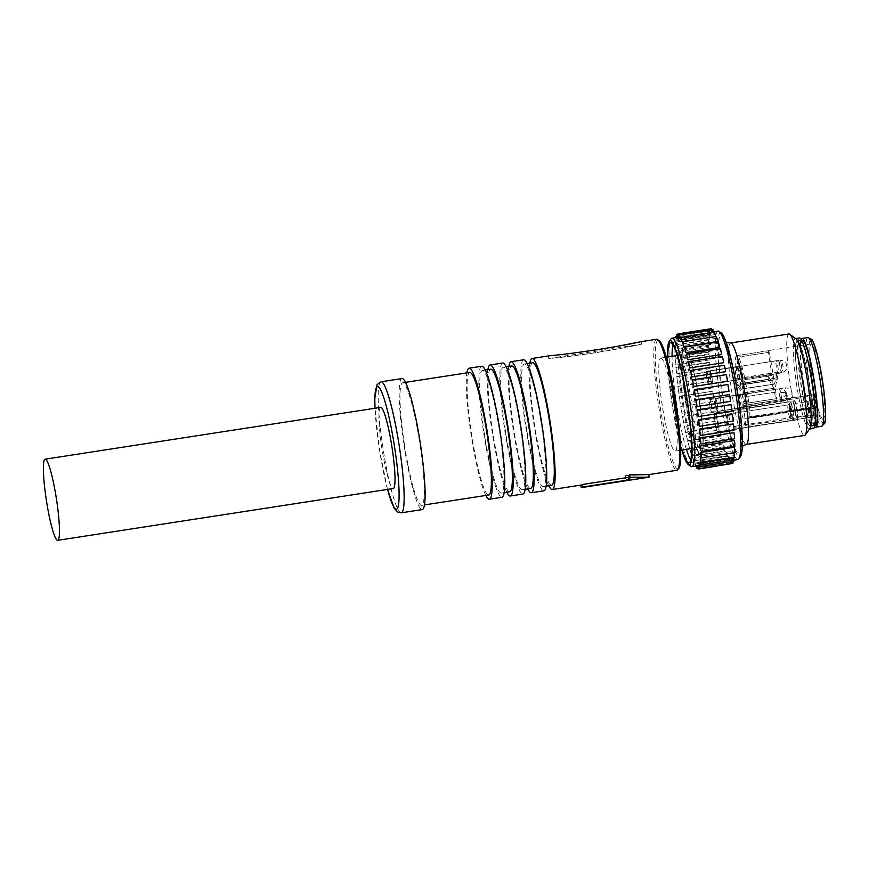 <?xml version="1.0" encoding="UTF-8"?>
<svg xmlns="http://www.w3.org/2000/svg" width="869" height="869" viewBox="0 0 869 869"><rect width="100%" height="100%" fill="white"/><g stroke="black" fill="none" stroke-linecap="round" stroke-linejoin="round"><path stroke-width="0.65" stroke-dasharray="4.34 3.26" d="M745.439 382.827L743.321 392.929L743.582 397.024L748.068 417.001L748.437 418.065L749.969 417.196A38.062 4.703 -98.8 0 0 745.895 384.022L745.483 382.729L777.364 377.809L777.766 379.101A38.062 4.703 -98.8 0 0 776.462 372.41L776.69 374.713L774.648 384.076L769.152 350.598A38.062 4.703 -98.8 0 0 768.717 350.511A38.062 4.703 -98.8 0 0 768.696 350.522A38.062 4.703 -98.8 0 0 768.305 350.75L773.193 384.348L768.446 376.234L767.968 373.974A38.062 4.703 -98.8 0 0 768.739 380.752L768.815 379.471L773.855 388.258L775.898 400.479L776.94 400.294L775.191 388.008L777.31 377.906M745.732 393.646L745.732 393.646A6.626 0.815 81.2 0 1 747.557 400.066A6.626 0.815 81.2 0 1 747.764 406.746A6.626 0.815 81.2 0 1 747.753 406.746A6.626 0.815 81.2 0 1 745.939 400.337A6.626 0.815 81.2 0 1 745.732 393.646L715.524 398.306A6.626 0.815 -98.8 0 0 715.73 404.997A6.626 0.815 -98.8 0 0 717.555 411.406A6.626 0.815 -98.8 0 0 717.349 404.726A6.626 0.815 -98.8 0 0 715.524 398.306M743.56 405.486L743.973 403.672L741.974 393.179L736.934 384.391L736.858 385.673A38.062 4.703 -98.8 0 0 745.874 427.287L743.56 405.486L813.471 394.635L745.526 405.128L813.471 394.635L813.84 395.721L745.895 406.203M739.91 394.711A6.626 0.815 81.2 0 1 739.921 394.711A6.626 0.815 81.2 0 1 741.735 401.13A6.626 0.815 81.2 0 1 741.941 407.822L741.941 407.822A6.626 0.815 81.2 0 1 740.116 401.402A6.626 0.815 81.2 0 1 739.91 394.711L709.712 399.382A6.626 0.815 -98.8 0 0 709.919 406.062A6.626 0.815 -98.8 0 0 711.733 412.482A6.626 0.815 -98.8 0 0 711.526 405.79A6.626 0.815 -98.8 0 0 709.712 399.382M823.128 419.14A38.062 4.703 81.2 0 1 823.117 419.14A38.062 4.703 81.2 0 1 812.667 382.317A38.062 4.703 81.2 0 1 811.483 343.918A38.062 4.703 81.2 0 1 811.494 343.907A38.062 4.703 81.2 0 1 821.944 380.741A38.062 4.703 81.2 0 1 823.128 419.14L816.404 420.183A38.062 4.703 -98.8 0 0 816.415 420.183A38.062 4.703 -98.8 0 0 817.914 406.703L816.382 407.583L813.84 395.721M811.505 395.004L813.818 416.794A38.062 4.703 -98.8 0 0 816.404 420.183M736.412 355.682A38.062 4.703 -98.8 0 0 736.086 378.895L736.564 381.154L741.311 389.269L736.412 355.682L768.294 350.761L736.434 355.671M814.622 426.57A44.906 5.551 81.2 0 1 803.434 383.674A44.906 5.551 81.2 0 1 801.164 339.388M802.369 340.561A42.766 5.29 -98.8 0 0 803.695 383.631A42.766 5.29 -98.8 0 0 815.426 425.093M810.342 425.875A42.766 5.29 81.2 0 1 810.321 425.875A42.766 5.29 81.2 0 1 798.589 384.489A42.766 5.29 81.2 0 1 797.253 341.343A42.766 5.29 81.2 0 1 797.275 341.343A42.766 5.29 81.2 0 1 808.996 382.653A42.766 5.29 81.2 0 1 810.342 425.875L814.916 425.169M798.231 382.501A43.2 5.344 -98.8 0 0 810.386 426.299A43.2 5.344 -98.8 0 0 809.365 384.717A43.2 5.344 -98.8 0 0 809.05 382.653A43.2 5.344 -98.8 0 0 797.21 340.92A43.2 5.344 -98.8 0 0 798.231 382.501M811.972 384.315A43.2 5.344 81.2 0 1 812.993 425.897A43.2 5.344 81.2 0 1 800.838 382.099A43.2 5.344 81.2 0 1 799.806 340.518A43.2 5.344 81.2 0 1 811.972 384.315M799.415 337.987A45.764 5.659 -98.8 0 0 800.501 382.034A45.764 5.659 -98.8 0 0 813.384 428.439M809.832 428.623A45.764 5.659 81.2 0 1 809.191 429.08A45.764 5.659 81.2 0 1 796.308 382.686A45.764 5.659 81.2 0 1 795.222 338.628A45.764 5.659 81.2 0 1 795.971 338.877M788.922 333.978A51.325 6.344 -98.8 0 0 790.138 383.381A51.325 6.344 -98.8 0 0 804.585 435.423M721.509 333.196A62.872 7.767 -98.8 0 0 721.965 393.385A62.872 7.767 -98.8 0 0 740.54 456.497M718.055 331.067A65.012 8.038 -98.8 0 0 719.586 393.646A65.012 8.038 -98.8 0 0 737.879 459.56M729.536 394.569A65.012 8.038 81.2 0 1 730.058 397.959A65.012 8.038 81.2 0 1 730.547 401.337M690.681 466.338A65.012 8.038 81.2 0 1 673.453 400.772A65.012 8.038 81.2 0 1 670.998 338.845M679.743 399.805A65.012 8.038 -98.8 0 0 680.253 403.183L679.221 396.416A65.012 8.038 -98.8 0 0 679.743 399.805M713.807 398.002A65.012 8.038 81.2 0 1 713.297 394.624A65.012 8.038 81.2 0 1 712.808 391.246L713.807 398.002L680.253 403.183M731.872 463.546L731.655 460.527A65.012 8.038 81.2 0 1 731.589 460.537A65.012 8.038 81.2 0 1 730.775 460.353L697.22 465.523A65.012 8.038 -98.8 0 0 698.035 465.719M731.655 460.527L698.513 465.643M729.276 458.767L730.318 462.851L730.297 460.005A65.012 8.038 81.2 0 1 729.276 458.767L695.721 463.948A65.012 8.038 -98.8 0 0 696.742 465.187L696.829 465.903M730.297 460.005L696.742 465.187M727.581 455.649L728.689 460.244L728.733 457.909A65.012 8.038 81.2 0 1 727.581 455.649L694.027 460.831A65.012 8.038 -98.8 0 0 695.178 463.09L695.135 465.426L694.027 460.831M728.733 457.909L695.178 463.09M725.756 451.076L726.908 456.149L726.995 454.302A65.012 8.038 81.2 0 1 725.756 451.076L692.202 456.258A65.012 8.038 -98.8 0 0 693.44 459.484L693.343 461.33L692.202 456.258M726.995 454.302L693.44 459.484M723.823 445.145L724.996 450.663L725.126 449.262A65.012 8.038 81.2 0 1 723.823 445.145L690.268 450.327A65.012 8.038 -98.8 0 0 691.572 454.444L691.442 455.834L690.268 450.327M725.126 449.262L691.572 454.444M721.835 438.019L723.171 442.929A65.012 8.038 81.2 0 1 721.835 438.019L688.281 443.201A65.012 8.038 -98.8 0 0 689.617 448.1L688.281 443.201M723.171 442.929L689.617 448.1M719.847 429.862L721.172 435.434A65.012 8.038 81.2 0 1 719.847 429.862L686.293 435.043A65.012 8.038 -98.8 0 0 687.618 440.616L686.293 435.043M721.172 435.434L687.618 440.616M717.903 420.878L719.195 426.983A65.012 8.038 81.2 0 1 717.903 420.878L684.348 426.06A65.012 8.038 -98.8 0 0 685.641 432.165L684.348 426.06M719.195 426.983L685.641 432.165M716.045 411.287L717.283 417.772A65.012 8.038 81.2 0 1 716.045 411.287L682.491 416.468A65.012 8.038 -98.8 0 0 683.729 422.953L682.491 416.468M717.283 417.772L683.729 422.953M714.34 401.326L715.469 408.028A65.012 8.038 81.2 0 1 714.34 401.326L680.785 406.507A65.012 8.038 -98.8 0 0 681.915 413.209L680.785 406.507M715.469 408.028L681.915 413.209M731.003 404.639A65.012 8.038 81.2 0 1 731.861 411.298L698.307 416.479M732.241 414.502A65.012 8.038 81.2 0 1 732.925 420.878L699.371 426.06M733.208 423.92A65.012 8.038 81.2 0 1 733.708 429.873L700.153 435.043M733.903 432.653A65.012 8.038 81.2 0 1 734.196 438.019L700.642 443.201M734.294 440.496A65.012 8.038 81.2 0 1 734.381 445.156L700.827 450.338M734.37 447.253A65.012 8.038 81.2 0 1 734.251 451.076L700.696 456.258M734.131 452.749A65.012 8.038 81.2 0 1 733.805 455.66L700.251 460.842M733.762 457.778L733.599 456.855A65.012 8.038 81.2 0 1 733.067 458.778L699.512 463.948M733.599 456.855L700.523 461.96M733.023 461.406L732.763 459.462A65.012 8.038 81.2 0 1 732.046 460.353L698.491 465.534M732.763 459.462L699.632 464.578M712.808 391.246L679.254 396.427L712.776 391.235M694.331 389.725L727.885 384.543A65.012 8.038 81.2 0 1 729.015 391.256M726.169 374.648L726.071 374.811A65.012 8.038 81.2 0 1 727.299 381.295M726.071 374.811L692.517 379.992M724.279 365.23L724.149 365.599A65.012 8.038 81.2 0 1 725.452 371.704M724.149 365.599L690.594 370.781M722.324 356.496L722.172 357.148A65.012 8.038 81.2 0 1 723.508 362.721M722.172 357.148L688.617 362.33M720.325 348.665L720.184 349.653A65.012 8.038 81.2 0 1 721.52 354.563M720.184 349.653L686.629 354.834M718.348 341.919L718.229 343.309A65.012 8.038 81.2 0 1 719.532 347.426M718.229 343.309L684.674 348.491M716.447 336.433L716.36 338.28A65.012 8.038 81.2 0 1 717.598 341.506M716.36 338.28L682.806 343.461M714.666 332.327L714.611 334.663A65.012 8.038 81.2 0 1 715.763 336.922L682.762 342.017M714.611 334.663L681.057 339.844M713.036 329.72L713.047 332.577A65.012 8.038 81.2 0 1 714.079 333.805L680.981 338.921M713.047 332.577L679.493 337.759M711.602 328.667L711.7 332.056A65.012 8.038 81.2 0 1 711.754 332.045A65.012 8.038 81.2 0 1 712.58 332.23L679.449 337.346M711.7 332.056L678.146 337.237M711.309 332.23L710.407 329.199L710.592 333.109A65.012 8.038 81.2 0 1 711.309 332.23L677.755 337.411A65.012 8.038 -98.8 0 0 677.038 338.291L676.897 337.422M710.592 333.109L677.038 338.291M710.288 333.805L709.484 331.295L709.756 335.727A65.012 8.038 81.2 0 1 710.288 333.805L676.734 338.986A65.012 8.038 -98.8 0 0 676.201 340.909L675.789 337.596M709.756 335.727L676.201 340.909M709.549 336.922L708.843 334.913L709.213 339.833A65.012 8.038 81.2 0 1 709.549 336.922L675.995 342.104A65.012 8.038 -98.8 0 0 675.658 345.015L675.289 340.094L675.995 342.104M709.213 339.833L675.658 345.015M709.104 341.495L708.507 339.964L708.985 345.33A65.012 8.038 81.2 0 1 709.104 341.495L675.55 346.677A65.012 8.038 -98.8 0 0 675.43 350.511L674.952 345.134L675.55 346.677M708.985 345.33L675.43 350.511M708.974 347.426L709.061 352.086A65.012 8.038 81.2 0 1 708.974 347.426L675.419 352.608A65.012 8.038 -98.8 0 0 675.506 357.257L675.419 352.608M709.061 352.086L675.506 357.257M709.158 354.552L709.452 359.918A65.012 8.038 81.2 0 1 709.158 354.552L675.593 359.733A65.012 8.038 -98.8 0 0 675.897 365.099L675.593 359.733M709.452 359.918L675.897 365.099M709.647 362.71L710.136 368.652A65.012 8.038 81.2 0 1 709.647 362.71L676.093 367.891A65.012 8.038 -98.8 0 0 676.582 373.833L676.093 367.891M710.136 368.652L676.582 373.833M710.429 371.693L711.114 378.069A65.012 8.038 81.2 0 1 710.429 371.693L676.875 376.874A65.012 8.038 -98.8 0 0 677.559 383.251L676.875 376.874M711.114 378.069L677.559 383.251M711.494 381.285L712.341 387.932A65.012 8.038 81.2 0 1 711.494 381.285L677.939 386.466A65.012 8.038 -98.8 0 0 678.787 393.114L677.939 386.466M712.341 387.932L678.787 393.114M681.817 450.044A62.872 7.767 81.2 0 1 671.628 401.152A62.872 7.767 81.2 0 1 667.457 357.061M667.859 356.996A60.732 7.506 -98.8 0 0 671.9 401.206A60.732 7.506 -98.8 0 0 682.219 449.979M672.943 344.874A60.732 7.506 81.2 0 1 674.659 342.093A60.732 7.506 81.2 0 1 675.343 342.223A60.732 7.506 81.2 0 1 691.757 403.672A60.732 7.506 81.2 0 1 693.799 461.808A60.732 7.506 81.2 0 1 693.19 462.134A60.732 7.506 81.2 0 1 690.714 460.016M686.412 449.338A60.732 7.506 81.2 0 1 676.104 400.555A60.732 7.506 81.2 0 1 672.063 356.344M699.371 402.228A54.747 6.767 -98.8 0 0 684.576 346.84A54.747 6.767 -98.8 0 0 683.957 346.72A54.747 6.767 -98.8 0 0 685.261 399.414A54.747 6.767 -98.8 0 0 700.664 454.921A54.747 6.767 -98.8 0 0 701.218 454.628A54.747 6.767 -98.8 0 0 699.371 402.228M699.219 399.555A54.747 6.767 81.2 0 1 699.621 402.184A54.747 6.767 81.2 0 1 700.914 454.889A54.747 6.767 81.2 0 1 685.913 402.01A54.747 6.767 81.2 0 1 685.511 399.382A54.747 6.767 81.2 0 1 684.218 346.677A54.747 6.767 81.2 0 1 699.219 399.555M700.849 454.031A53.889 6.659 -98.8 0 0 699.154 399.577A53.889 6.659 -98.8 0 0 684.381 347.524A53.889 6.659 -98.8 0 0 684.359 347.524A53.889 6.659 -98.8 0 0 686.054 401.978A53.889 6.659 -98.8 0 0 700.827 454.031A53.889 6.659 -98.8 0 0 700.849 454.031L697.177 454.596A53.889 6.659 81.2 0 1 682.393 402.445A53.889 6.659 81.2 0 1 680.72 348.089A53.889 6.659 81.2 0 1 680.742 348.078A53.889 6.659 81.2 0 1 695.526 400.229A53.889 6.659 81.2 0 1 697.199 454.596A53.889 6.659 81.2 0 1 697.177 454.596M696.156 447.828A47.045 5.811 -98.8 0 0 694.689 400.37A47.045 5.811 -98.8 0 0 681.785 354.845A47.045 5.811 -98.8 0 0 681.763 354.845A47.045 5.811 -98.8 0 0 683.23 402.304A47.045 5.811 -98.8 0 0 696.134 447.828A47.045 5.811 -98.8 0 0 696.156 447.828M660.788 358.082A47.045 5.811 81.2 0 1 660.809 358.082A47.045 5.811 81.2 0 1 673.725 403.607A47.045 5.811 81.2 0 1 675.18 451.065A47.045 5.811 81.2 0 1 675.17 451.076A47.045 5.811 81.2 0 1 662.254 405.541A47.045 5.811 81.2 0 1 660.788 358.082M548.763 485.728A66.294 8.19 81.2 0 1 534.098 425.484A66.294 8.19 81.2 0 1 529.84 363.155M548.404 355.964L548.828 358.495C550.674 358.071 557.192 358.115 593.733 352.912C636.369 346.101 640.388 344.167 641.463 344.189C639.595 344.385 633.414 346.438 597.025 352.499C554.194 358.875 549.903 358.169 548.828 358.495L548.437 355.953L563.253 354.465L618.163 346.199M532.697 362.71A62.014 7.669 -98.8 0 0 534.62 425.386A62.014 7.669 -98.8 0 0 551.619 485.293M649.165 477.157L625.419 478.102L625.137 475.647A66.294 8.19 -98.8 0 0 626.918 477.657L627.277 480.188L581.133 487.313M580.818 485.108L626.918 477.657M580.774 484.783A66.294 8.19 -98.8 0 0 581.633 484.978M625.137 475.647L648.774 474.615M627.277 480.188A68.857 8.505 81.2 0 1 625.419 478.102M526.223 426.679A62.014 7.669 81.2 0 1 524.311 364.002A62.014 7.669 81.2 0 1 541.311 423.909A62.014 7.669 81.2 0 1 543.234 486.586A62.014 7.669 81.2 0 1 526.223 426.679M523.659 359.777A66.294 8.19 -98.8 0 0 525.712 426.777A66.294 8.19 -98.8 0 0 543.885 490.811M527.787 488.965A66.294 8.19 81.2 0 1 513.123 428.721A66.294 8.19 81.2 0 1 508.865 366.392M511.722 365.947A62.014 7.669 -98.8 0 0 513.644 428.623A62.014 7.669 -98.8 0 0 530.644 488.53M505.258 429.916A62.014 7.669 81.2 0 1 503.336 367.25A62.014 7.669 81.2 0 1 520.335 427.146A62.014 7.669 81.2 0 1 522.258 489.823A62.014 7.669 81.2 0 1 505.258 429.916M502.684 363.014A66.294 8.19 -98.8 0 0 504.737 430.014A66.294 8.19 -98.8 0 0 522.91 494.048M506.812 492.202A66.294 8.19 81.2 0 1 492.158 431.958A66.294 8.19 81.2 0 1 487.889 369.629M490.757 369.184A62.014 7.669 -98.8 0 0 492.669 431.86A62.014 7.669 -98.8 0 0 509.679 491.767M484.283 433.153A62.014 7.669 81.2 0 1 482.371 370.487A62.014 7.669 81.2 0 1 499.371 430.383A62.014 7.669 81.2 0 1 501.283 493.06A62.014 7.669 81.2 0 1 484.283 433.153M481.719 366.251A66.294 8.19 -98.8 0 0 483.761 433.251A66.294 8.19 -98.8 0 0 501.945 497.285M485.847 495.439A66.294 8.19 81.2 0 1 471.183 435.195A66.294 8.19 81.2 0 1 466.925 372.866M469.781 372.421A62.014 7.669 -98.8 0 0 471.704 435.097A62.014 7.669 -98.8 0 0 488.704 495.004M404.596 445.46A62.014 7.669 81.2 0 1 402.673 382.784A62.014 7.669 81.2 0 1 419.673 442.69A62.014 7.669 81.2 0 1 421.595 505.356A62.014 7.669 81.2 0 1 404.596 445.46M402.021 378.558A66.294 8.19 -98.8 0 0 404.074 445.547A66.294 8.19 -98.8 0 0 422.247 509.582M380.709 407.376A41.06 5.073 -98.8 0 0 381.98 448.871A41.06 5.073 -98.8 0 0 393.233 488.53M548.828 358.495L641.485 344.189L641.072 341.658M714.079 333.805L713.873 332.447M712.58 332.23L712.124 329.862M676.397 337.498L676.734 338.986M730.775 460.353L731.752 463.905M696.058 466.023L695.721 463.948M734.196 438.019L734.587 438.78M734.381 445.156L734.87 446.275M734.251 451.076L734.848 452.619M733.805 455.66L734.511 457.659M733.067 458.778L733.87 461.276M732.046 460.353L732.936 463.373M744.581 377.331A38.062 4.703 -98.8 0 0 737.281 355.519L742.767 388.997L744.809 379.634L744.581 377.331L776.462 372.41M742.767 388.997L774.648 384.076M740.323 366.066L740.323 366.066A6.626 0.815 81.2 0 1 742.137 372.475A6.626 0.815 81.2 0 1 742.343 379.166L742.343 379.166A6.626 0.815 81.2 0 1 740.529 372.758A6.626 0.815 81.2 0 1 740.323 366.066L710.114 370.726A6.626 0.815 -98.8 0 0 710.321 377.418A6.626 0.815 -98.8 0 0 712.135 383.826A6.626 0.815 -98.8 0 0 711.939 377.146A6.626 0.815 -98.8 0 0 710.114 370.726M712.135 383.826A6.626 0.815 -98.8 0 0 712.145 383.826L742.343 379.166M710.147 370.944L710.147 370.944A6.42 0.793 81.2 0 1 711.907 377.146A6.42 0.793 81.2 0 1 712.113 383.62A6.42 0.793 81.2 0 1 712.102 383.62A6.42 0.793 81.2 0 1 710.342 377.407A6.42 0.793 81.2 0 1 710.147 370.944L779.775 360.19A6.42 0.793 -98.8 0 0 779.982 366.664A6.42 0.793 -98.8 0 0 781.742 372.866A6.42 0.793 -98.8 0 0 781.546 366.403A6.42 0.793 -98.8 0 0 779.775 360.19C787.911 361.069 785.489 364.339 786.651 365.154C785.804 365.74 789.823 369.14 781.904 372.844L712.102 383.62M813.938 416.946L745.993 427.439M813.178 399.273A8.245 1.021 81.2 0 1 815.448 407.235A8.245 1.021 81.2 0 1 815.698 415.556A8.245 1.021 81.2 0 1 815.665 415.556A8.245 1.021 81.2 0 1 813.438 407.572A8.245 1.021 81.2 0 1 813.156 399.284A8.245 1.021 81.2 0 1 813.178 399.273M807.518 401.554A6.843 0.847 81.2 0 1 807.529 401.554A6.843 0.847 81.2 0 1 809.408 408.18A6.843 0.847 81.2 0 1 809.615 415.089L809.615 415.089A6.843 0.847 81.2 0 1 809.593 415.089A6.843 0.847 81.2 0 1 807.736 408.452A6.843 0.847 81.2 0 1 807.507 401.565A6.843 0.847 81.2 0 1 807.518 401.554L794.939 403.498A6.843 0.847 -98.8 0 0 795.157 410.407A6.843 0.847 -98.8 0 0 797.036 417.022L797.036 417.022A6.843 0.847 -98.8 0 0 796.819 410.125A6.843 0.847 -98.8 0 0 794.939 403.498L794.939 403.498M794.516 400.75L794.516 400.75A9.624 1.184 81.2 0 1 797.155 410.07A9.624 1.184 81.2 0 1 797.46 419.77L797.46 419.77A9.624 1.184 81.2 0 1 794.809 410.461A9.624 1.184 81.2 0 1 794.516 400.75L714.818 413.057A9.624 1.184 -98.8 0 0 715.122 422.768A9.624 1.184 -98.8 0 0 717.761 432.078A9.624 1.184 -98.8 0 0 717.468 422.367A9.624 1.184 -98.8 0 0 714.818 413.057M717.761 432.078L797.46 419.77M714.85 413.264L714.85 413.264A9.407 1.162 81.2 0 1 717.436 422.377A9.407 1.162 81.2 0 1 717.729 431.86L717.729 431.86A9.407 1.162 81.2 0 1 715.144 422.758A9.407 1.162 81.2 0 1 714.85 413.264L733.317 410.418A9.407 1.162 -98.8 0 0 733.306 410.418A9.407 1.162 -98.8 0 0 733.164 410.537L790.214 401.728A9.407 1.162 -98.8 0 0 790.649 411.124A9.407 1.162 -98.8 0 0 793.06 420.151L792.897 419.086A8.342 1.032 81.2 0 1 790.779 411.102A8.342 1.032 81.2 0 1 790.377 402.792L790.214 401.728M793.06 420.151L736.021 428.96A9.407 1.162 -98.8 0 0 736.184 429.014A9.407 1.162 -98.8 0 0 736.336 428.895L793.375 420.096A9.407 1.162 -98.8 0 0 792.941 410.7A9.407 1.162 -98.8 0 0 790.518 401.674L790.692 402.738A8.342 1.032 81.2 0 1 792.81 410.722A8.342 1.032 81.2 0 1 793.212 419.021L793.375 420.096M733.317 410.418A9.407 1.162 -98.8 0 1 733.479 410.472L790.518 401.674M736.184 429.014L717.729 431.86M729.884 427.179A6.626 0.815 -98.8 0 0 729.895 427.179A6.626 0.815 -98.8 0 0 729.688 420.487A6.626 0.815 -98.8 0 0 727.864 414.068A6.626 0.815 -98.8 0 0 727.722 414.241A6.626 0.815 -98.8 0 0 728.07 420.748A6.626 0.815 -98.8 0 0 729.699 427.059A6.626 0.815 -98.8 0 0 729.884 427.179L735.761 426.266A6.626 0.815 81.2 0 0 735.902 426.114L736.336 428.895M735.761 426.266A6.626 0.815 81.2 0 1 735.587 426.168L736.021 428.96M735.902 426.114L790.225 417.728L793.212 419.021M733.479 410.472L733.914 413.264L788.237 404.878A6.626 0.815 81.2 0 1 789.878 411.178A6.626 0.815 81.2 0 1 790.225 417.728M790.692 402.738L788.237 404.878M727.864 414.068L733.74 413.166A6.626 0.815 81.2 0 0 733.599 413.318L733.164 410.537M733.599 413.318L787.922 404.932L790.377 402.792M792.897 419.086L789.91 417.783L735.587 426.168M741.311 389.269L773.182 384.348M736.727 366.729L736.727 366.729A6.626 0.815 81.2 0 1 738.541 373.138A6.626 0.815 81.2 0 1 738.748 379.829L738.748 379.829A6.626 0.815 81.2 0 1 736.934 373.409A6.626 0.815 81.2 0 1 736.727 366.729L706.519 371.389A6.626 0.815 -98.8 0 0 706.725 378.08A6.626 0.815 -98.8 0 0 708.539 384.489A6.626 0.815 -98.8 0 0 708.344 377.798A6.626 0.815 -98.8 0 0 706.519 371.389M708.539 384.489A6.626 0.815 -98.8 0 0 708.55 384.489L738.748 379.829M706.551 371.595L706.551 371.595A6.42 0.793 81.2 0 1 708.311 377.809A6.42 0.793 81.2 0 1 708.517 384.283A6.42 0.793 81.2 0 1 708.507 384.283A6.42 0.793 81.2 0 1 706.747 378.069A6.42 0.793 81.2 0 1 706.551 371.595L776.18 360.852A6.42 0.793 -98.8 0 0 776.386 367.326A6.42 0.793 -98.8 0 0 778.146 373.529A6.42 0.793 -98.8 0 0 777.951 367.055A6.42 0.793 -98.8 0 0 776.18 360.852C784.316 361.732 781.894 364.991 783.056 365.816C782.209 366.403 786.228 369.803 778.309 373.507L708.507 384.283M711.733 412.482L741.941 407.822M711.059 403.314A6.42 0.793 81.2 0 1 711.7 412.264A6.42 0.793 81.2 0 1 710.386 408.539A6.42 0.793 81.2 0 1 709.745 399.588A6.42 0.793 81.2 0 1 711.059 403.314M786.206 394.45L786.141 393.885L786.206 394.45C785.695 395.938 783.642 397.057 780.014 397.796A6.42 0.793 -98.8 0 0 781.329 401.521A6.42 0.793 -98.8 0 0 781.557 400.957A6.42 0.793 -98.8 0 0 780.688 392.571A6.42 0.793 -98.8 0 0 779.374 388.845A6.42 0.793 -98.8 0 0 779.145 389.399A6.42 0.793 -98.8 0 0 780.014 397.796M717.555 411.406L747.753 406.746M715.556 398.523L715.556 398.523A6.42 0.793 81.2 0 1 717.327 404.726A6.42 0.793 81.2 0 1 717.522 411.2L717.522 411.2A6.42 0.793 81.2 0 1 715.763 404.997A6.42 0.793 81.2 0 1 715.556 398.523L785.196 387.77A6.42 0.793 -98.8 0 0 785.185 387.77A6.42 0.793 -98.8 0 0 785.391 394.244A6.42 0.793 -98.8 0 0 787.151 400.457A6.42 0.793 -98.8 0 0 786.956 393.983A6.42 0.793 -98.8 0 0 785.196 387.77C793.332 388.649 790.899 391.919 792.061 392.734C791.214 393.32 795.233 396.72 787.314 400.424L787.151 400.457A6.42 0.793 -98.8 0 0 787.151 400.446L717.522 411.2M743.321 392.929L775.191 388.008M744.027 405.399L775.898 400.479M776.94 400.294L745.07 405.215L776.94 400.294M775.843 398.752L743.973 403.672M742.962 397.133L774.833 392.212M773.855 388.258L741.974 393.179M736.934 384.391L768.815 379.471M745.874 427.287L813.818 416.794M768.739 380.752L736.858 385.673M736.086 378.895L767.968 373.974M810.831 339.681A42.342 5.236 -98.8 0 0 812.157 382.469A42.342 5.236 -98.8 0 0 823.779 423.366M807.92 337.541A44.906 5.551 -98.8 0 0 809.3 382.762A44.906 5.551 -98.8 0 0 821.618 426.299M746.286 444.417A51.325 6.344 81.2 0 1 731.839 392.386A51.325 6.344 81.2 0 1 730.623 342.983M737.781 396.536A59.874 7.397 81.2 0 1 738.856 454.161A59.874 7.397 81.2 0 1 722.345 393.461A59.874 7.397 81.2 0 1 721.27 335.825A59.874 7.397 81.2 0 1 737.781 396.536M658.452 340.344A65.012 8.038 -98.8 0 0 660.082 406.029A65.012 8.038 -98.8 0 0 678.265 468.695M656.616 339.258A66.294 8.19 -98.8 0 0 658.669 406.247A66.294 8.19 -98.8 0 0 676.842 470.281M401.272 512.819A66.294 8.19 81.2 0 1 383.099 448.784A66.294 8.19 81.2 0 1 381.046 381.795M387.552 489.41A62.014 7.669 81.2 0 1 379.427 449.338A62.014 7.669 81.2 0 1 375.028 408.256M769.163 350.609L737.281 355.519L769.141 350.598M745.895 384.022L777.766 379.101M817.914 406.703L749.969 417.196M769.195 352.325L737.314 357.246M741.594 384.869L773.475 379.949M774.779 383.848L742.897 388.769M744.809 379.634L776.69 374.713M786.564 365.197L786.695 366.045L786.564 365.197M749.904 417.804L817.848 407.311M816.382 407.583L748.437 418.065L816.382 407.583M748.068 417.001L816.013 406.507M743.538 406.638L811.483 396.145M812.776 407.952L744.831 418.445M744.907 419.021L812.852 408.539M813.884 415.219L745.939 425.712M789.91 417.783A6.626 0.815 81.2 0 1 788.27 411.482A6.626 0.815 81.2 0 1 787.922 404.932M792.115 418.206A7.376 0.912 -98.8 0 0 791.746 410.896A7.376 0.912 -98.8 0 0 789.899 403.846M789.584 403.9A7.376 0.912 -98.8 0 0 789.954 411.222A7.376 0.912 -98.8 0 0 791.811 418.271M768.446 376.234L736.564 381.154M741.116 389.095L772.997 384.174M773.052 380.025L741.181 384.945M736.901 357.322L768.783 352.401M782.969 365.86L783.099 366.707L782.969 365.86M780.688 392.571C784.262 392.191 786.119 392.701 786.249 394.102L786.239 393.776C786.347 394.863 787.792 399.262 781.329 401.521L711.7 412.264M744.592 403.564L776.473 398.643M775.463 392.104L743.582 397.024M791.974 392.777L792.104 393.624L791.974 392.777M801.87 340.637L797.275 341.343M810.386 426.299L812.993 425.897M797.21 340.92L799.806 340.518M726.234 342.343L724.355 340.93L729.069 353.846C732.306 365.556 735.185 379.775 737.705 396.492C740.725 417.511 741.985 433.338 741.474 443.95L740.931 448.263L742.289 446.351M734.012 460.168L731.589 460.537M713.742 331.741L711.754 332.045M693.19 462.134L688.998 462.786M674.659 342.093L670.466 342.744M684.576 346.84L675.343 342.223M684.381 347.524L680.742 348.078M701.218 454.628L693.799 461.808M681.785 354.845L677.244 355.54M666.317 357.235L660.809 358.082M696.134 447.828L691.605 448.534M680.666 450.218L675.17 451.076M527.168 363.568L524.311 364.002M546.09 486.14L543.234 486.586M506.203 366.805L503.336 367.25M525.126 489.377L522.258 489.823M485.228 370.042L482.371 370.487M504.15 492.614L501.283 493.06M405.541 382.338L402.673 382.784M424.452 504.922L421.595 505.356M387.498 489.421L379.395 449.349L374.973 408.267M641.105 341.647L641.496 344.189M710.407 329.199L677.918 334.217M709.484 331.295L676.777 336.346M708.843 334.913L675.289 340.094M708.507 339.964L674.952 345.134M708.474 346.307L674.92 351.489M708.756 353.802L675.202 358.984M709.354 362.264L675.8 367.435M710.234 371.476L676.679 376.646M711.385 381.209L677.831 386.39M730.318 462.851L697.677 467.891M728.689 460.244L695.135 465.426M726.908 456.149L693.343 461.33M724.996 450.663L691.442 455.834M723.03 443.918L689.475 449.099M721.031 436.075L687.477 441.256M719.065 427.352L685.511 432.523M717.175 417.935L683.621 423.116M715.415 408.072L681.861 413.253M811.494 343.907L768.717 350.511M777.364 377.809L745.483 382.729M809.593 415.089L815.665 415.556M807.507 401.565L813.156 399.284M797.036 417.022L809.615 415.089M727.722 414.241L724.974 421.226L729.699 427.059M768.739 379.395L736.858 384.315M709.745 399.588L779.374 388.845C783.414 389.051 785.695 390.702 786.239 393.776"/><path stroke-width="1.3" d="M801.164 339.388A44.906 5.551 81.2 0 1 802.044 338.443A44.906 5.551 81.2 0 1 802.065 338.443A44.906 5.551 81.2 0 1 814.394 381.893A44.906 5.551 81.2 0 1 815.785 427.2A44.906 5.551 81.2 0 1 815.763 427.2A44.906 5.551 81.2 0 1 814.622 426.57M814.916 425.169L815.437 425.093A42.766 5.29 -98.8 0 0 815.437 425.093A42.766 5.29 -98.8 0 0 815.459 425.082A42.766 5.29 -98.8 0 0 814.134 381.947A42.766 5.29 -98.8 0 0 802.391 340.55A42.766 5.29 -98.8 0 0 802.369 340.561M809.539 429.025L813.384 428.439A45.764 5.659 -98.8 0 0 812.298 384.38A45.764 5.659 -98.8 0 0 799.415 337.987L795.569 338.573M789.769 334.25L795.971 338.877A45.764 5.659 81.2 0 1 808.105 385.032A45.764 5.659 81.2 0 1 809.832 428.623L805.302 434.902A51.325 6.344 -98.8 0 0 803.369 386.021A51.325 6.344 -98.8 0 0 789.769 334.25A51.325 6.344 -98.8 0 0 788.922 333.978L730.623 342.983A51.325 6.344 81.2 0 1 745.07 395.015A51.325 6.344 81.2 0 1 746.286 444.417L804.585 435.423A51.325 6.344 -98.8 0 0 805.302 434.902M734.012 460.168L737.879 459.56A65.012 8.038 -98.8 0 0 738.791 458.908L740.54 456.497A62.872 7.767 -98.8 0 0 738.172 396.612A62.872 7.767 -98.8 0 0 721.509 333.196L719.119 331.415A65.012 8.038 -98.8 0 0 718.055 331.067L713.742 331.741M738.791 458.908A65.012 8.038 -98.8 0 0 736.347 396.981A65.012 8.038 -98.8 0 0 719.119 331.415M730.547 401.337L696.992 406.518A65.012 8.038 -98.8 0 0 696.504 403.14A65.012 8.038 -98.8 0 0 695.982 399.751L697.025 406.518L730.579 401.337L729.536 394.569L695.982 399.751M667.457 357.061A62.872 7.767 81.2 0 1 669.26 341.267L670.998 338.845A65.012 8.038 81.2 0 1 671.911 338.193A65.012 8.038 81.2 0 1 690.203 404.107A65.012 8.038 81.2 0 1 691.746 466.686A65.012 8.038 81.2 0 1 690.681 466.338L688.291 464.557A62.872 7.767 81.2 0 1 681.817 450.044M691.746 466.686L698.035 465.719A65.012 8.038 -98.8 0 0 698.1 465.708L698.187 469.086L697.264 465.838M698.307 416.479A65.012 8.038 -98.8 0 0 697.449 409.82L698.307 416.479M731.861 411.298L731.003 404.639L697.449 409.82M699.371 426.06A65.012 8.038 -98.8 0 0 698.687 419.684L699.371 426.06M699.567 426.288L733.121 421.107L733.034 417.815L732.241 414.502L698.687 419.684M700.153 435.043A65.012 8.038 -98.8 0 0 699.654 429.101L700.153 435.043M700.447 435.499L734.001 430.318L733.914 427.027L733.208 423.92L699.654 429.101M700.642 443.201A65.012 8.038 -98.8 0 0 700.349 437.835L700.642 443.201M701.033 443.961L734.587 438.78L734.511 435.478L733.903 432.653L700.349 437.835M700.827 450.338A65.012 8.038 -98.8 0 0 700.74 445.678L700.827 450.338M701.316 451.456L734.87 446.275L734.794 442.973L734.294 440.496L700.74 445.678M700.696 456.258A65.012 8.038 -98.8 0 0 700.816 452.423L701.294 457.8L700.696 456.258M701.294 457.8L734.848 452.619L734.772 449.327L734.37 447.253L700.816 452.423M700.251 460.842A65.012 8.038 -98.8 0 0 700.577 457.92L700.957 462.84L700.251 460.842M700.957 462.84L734.511 457.659L734.424 454.368L734.131 452.749L700.577 457.92M699.512 463.948A65.012 8.038 -98.8 0 0 700.045 462.026L700.316 466.457L699.512 463.948M698.491 465.534A65.012 8.038 -98.8 0 0 699.208 464.643L699.382 468.554L698.491 465.534M727.885 384.543L729.015 391.256L695.461 396.427A65.012 8.038 -98.8 0 0 694.331 389.725L695.461 396.427M692.615 379.818L726.169 374.648L727.136 378.113L727.299 381.295L693.744 386.477A65.012 8.038 -98.8 0 0 692.517 379.992L693.744 386.477M690.725 370.411L724.279 365.23L725.246 368.706L725.452 371.704L691.898 376.885A65.012 8.038 -98.8 0 0 690.594 370.781L691.898 376.885M688.769 361.678L722.324 356.496L723.28 359.972L723.508 362.721L689.953 367.902A65.012 8.038 -98.8 0 0 688.617 362.33L689.953 367.902M686.771 353.846L720.325 348.665L721.292 352.13L721.52 354.563L687.966 359.744A65.012 8.038 -98.8 0 0 686.629 354.834L687.966 359.744M684.794 347.1L718.348 341.919L719.315 345.395L719.532 347.426L685.978 352.608A65.012 8.038 -98.8 0 0 684.674 348.491L685.978 352.608M682.893 341.615L716.447 336.433L717.414 339.898L717.598 341.506L684.044 346.688A65.012 8.038 -98.8 0 0 682.806 343.461L682.893 341.615L684.044 346.688M682.762 342.017L682.208 342.104A65.012 8.038 -98.8 0 0 681.057 339.844L681.1 337.509L682.208 342.104M680.981 338.921L680.525 338.986A65.012 8.038 -98.8 0 0 679.493 337.759L679.482 334.902L680.525 338.986M679.449 337.346L679.026 337.411A65.012 8.038 -98.8 0 0 678.2 337.226A65.012 8.038 -98.8 0 0 678.146 337.237L678.048 333.848L679.026 337.411M669.26 341.267A62.872 7.767 81.2 0 1 687.835 404.378A62.872 7.767 81.2 0 1 688.291 464.557M682.219 449.979A60.732 7.506 -98.8 0 0 688.998 462.786A60.732 7.506 -98.8 0 0 687.564 404.324A60.732 7.506 -98.8 0 0 670.466 342.744A60.732 7.506 -98.8 0 0 667.859 356.996M690.714 460.016A60.732 7.506 81.2 0 1 686.412 449.338M672.063 356.344A60.732 7.506 81.2 0 1 672.943 344.874M529.84 363.155A66.294 8.19 81.2 0 1 532.045 358.484A66.294 8.19 81.2 0 1 550.218 422.519A66.294 8.19 81.2 0 1 552.271 489.519A66.294 8.19 81.2 0 1 548.763 485.728M618.163 346.199L641.105 341.647M641.072 341.658L641.072 341.658C640.366 341.636 635.804 343.353 599.838 349.316C556.833 355.736 550.696 355.421 548.437 355.953L532.045 358.484M546.09 486.14L551.619 485.293A62.014 7.669 -98.8 0 0 549.697 422.616A62.014 7.669 -98.8 0 0 532.697 362.71L527.168 363.568M552.271 489.519L581.633 484.978A66.294 8.19 -98.8 0 0 582.436 484.478L582.86 486.988L628.993 479.873L628.569 477.353L582.436 484.478M628.569 477.353A66.294 8.19 -98.8 0 0 629.645 474.822L630.112 477.233A68.857 8.505 81.2 0 1 628.993 479.873M630.112 477.233L649.165 477.157L648.774 474.615L629.645 474.822M649.165 477.157L582.024 487.52A68.857 8.505 81.2 0 1 581.133 487.313L580.818 485.108M582.86 486.988A68.857 8.505 81.2 0 1 582.024 487.52M531.296 492.756L543.885 490.811A66.294 8.19 -98.8 0 0 541.832 423.811A66.294 8.19 -98.8 0 0 523.659 359.777L511.07 361.721A66.294 8.19 81.2 0 1 529.254 425.756A66.294 8.19 81.2 0 1 531.296 492.756A66.294 8.19 81.2 0 1 527.787 488.965M508.865 366.392A66.294 8.19 81.2 0 1 511.07 361.721M525.126 489.377L530.644 488.53A62.014 7.669 -98.8 0 0 528.732 425.853A62.014 7.669 -98.8 0 0 511.722 365.947L506.203 366.805M510.331 495.993L522.91 494.048A66.294 8.19 -98.8 0 0 520.857 427.048A66.294 8.19 -98.8 0 0 502.684 363.014L490.105 364.958A66.294 8.19 81.2 0 1 508.278 428.993A66.294 8.19 81.2 0 1 510.331 495.993A66.294 8.19 81.2 0 1 506.812 492.202M487.889 369.629A66.294 8.19 81.2 0 1 490.105 364.958M504.15 492.614L509.679 491.767A62.014 7.669 -98.8 0 0 507.757 429.09A62.014 7.669 -98.8 0 0 490.757 369.184L485.228 370.042M489.356 499.23L501.945 497.285A66.294 8.19 -98.8 0 0 499.892 430.285A66.294 8.19 -98.8 0 0 481.719 366.251L469.13 368.195A66.294 8.19 81.2 0 1 487.303 432.23A66.294 8.19 81.2 0 1 489.356 499.23A66.294 8.19 81.2 0 1 485.847 495.439M466.925 372.866A66.294 8.19 81.2 0 1 469.13 368.195M424.452 504.922L488.704 495.004A62.014 7.669 -98.8 0 0 486.781 432.327A62.014 7.669 -98.8 0 0 469.781 372.421L405.541 382.338M422.247 509.582A66.294 8.19 -98.8 0 0 420.194 442.593A66.294 8.19 -98.8 0 0 402.021 378.558L381.046 381.795A66.294 8.19 81.2 0 1 399.229 445.83A66.294 8.19 81.2 0 1 401.272 512.819L422.247 509.582M57.691 540.333L393.233 488.53A41.06 5.073 -98.8 0 0 391.962 447.035A41.06 5.073 -98.8 0 0 380.709 407.376L45.155 459.18A41.06 5.073 81.2 0 1 56.42 498.839A41.06 5.073 81.2 0 1 57.691 540.333A41.06 5.073 81.2 0 1 46.426 500.663A41.06 5.073 81.2 0 1 45.155 459.18M715.719 336.542L714.666 332.327L681.1 337.509M713.873 332.447L713.036 329.72L679.482 334.902M712.124 329.862L711.602 328.667L678.048 333.848M676.897 337.422L676.853 334.38L677.733 337.291M675.789 337.596L675.93 336.477L676.397 337.498M698.187 469.086L731.872 463.546M696.829 465.903L696.764 468.033L696.058 466.023M700.316 466.457L733.87 461.276L733.762 457.778M699.382 468.554L732.936 463.373L733.023 461.406M823.779 423.366A42.342 5.236 -98.8 0 0 822.454 380.579A42.342 5.236 -98.8 0 0 810.831 339.681M815.763 427.2L821.639 426.299A44.906 5.551 -98.8 0 0 821.661 426.299A44.906 5.551 -98.8 0 0 821.639 426.299A44.906 5.551 -98.8 0 0 820.26 380.991A44.906 5.551 -98.8 0 0 807.942 337.53A44.906 5.551 -98.8 0 0 807.92 337.541M678.265 468.695A65.012 8.038 -98.8 0 0 675.897 403.129A65.012 8.038 -98.8 0 0 658.452 340.344M676.842 470.281A66.294 8.19 -98.8 0 0 674.789 403.292A66.294 8.19 -98.8 0 0 656.616 339.258L659.538 340.702C664.318 345.905 671.281 373.116 675.908 403.118C680.59 433.283 682.198 461.613 679.189 468.033L676.842 470.281L648.774 474.615M375.028 408.256A62.014 7.669 81.2 0 1 380.785 390.181A62.014 7.669 81.2 0 1 394.515 446.568A62.014 7.669 81.2 0 1 398.502 504.824A62.014 7.669 81.2 0 1 387.552 489.41M821.639 426.299L824.692 423.301C826.332 420.813 825.887 402.151 822.563 381.165C819.424 359.885 814.112 341.387 811.765 339.497L807.942 337.53L802.065 338.443M742.289 446.351L746.286 444.417M730.623 342.983L726.234 342.343M678.2 337.226L671.911 338.193M677.244 355.54L666.317 357.235M691.605 448.534L680.666 450.218M641.094 341.658L656.616 339.258M374.973 408.267L374.778 398.513L377.048 384.619L381.046 381.795M401.272 512.819L397.665 512.102L394.135 508.126L387.498 489.421M727.94 384.5L694.385 389.681M677.918 334.217L676.853 334.38M676.777 336.346L675.93 336.477M697.677 467.891L696.764 468.033M731.97 411.363L698.415 416.544"/></g></svg>
